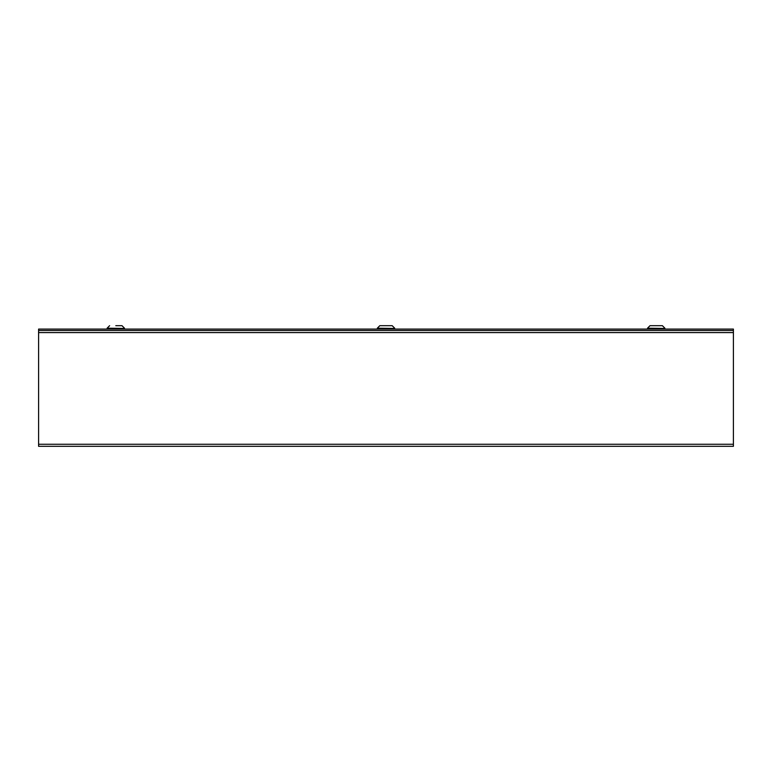 <?xml version="1.0" encoding="UTF-8"?>
<svg xmlns="http://www.w3.org/2000/svg" width="772" height="772" viewBox="0 0 772 772"><rect width="100%" height="100%" fill="white"/><g stroke="black" fill="none" stroke-linecap="round" stroke-linejoin="round"><path stroke-width="1.16" d="M38.6 332.587L38.6 330.522L733.4 330.522L733.4 329.075L38.6 329.075L38.6 330.522L733.4 330.522L733.4 332.587L38.6 332.587L38.6 444.257L733.4 444.257L733.4 332.587M124.485 328.476L107.115 328.187L124.485 328.476M115.8 325.678L121.976 325.678L115.8 325.678M394.685 328.476L377.315 328.187L394.685 328.476M379.998 325.678L392.002 325.678M664.885 328.476L647.515 328.187L664.885 328.476M647.515 328.187L650.024 325.678L662.376 325.678L664.885 328.187M733.4 444.257L733.4 446.322L38.6 446.322L38.6 444.257M124.485 328.187L121.976 325.678M107.115 328.187L109.624 325.678M107.211 329.075L107.211 328.476M124.389 329.075L124.389 328.476M394.685 328.187L392.176 325.678M377.315 328.187L379.824 325.678M377.411 329.075L377.411 328.476M394.588 329.075L394.588 328.476M647.611 329.075L647.611 328.476M664.788 329.075L664.788 328.476"/></g></svg>
